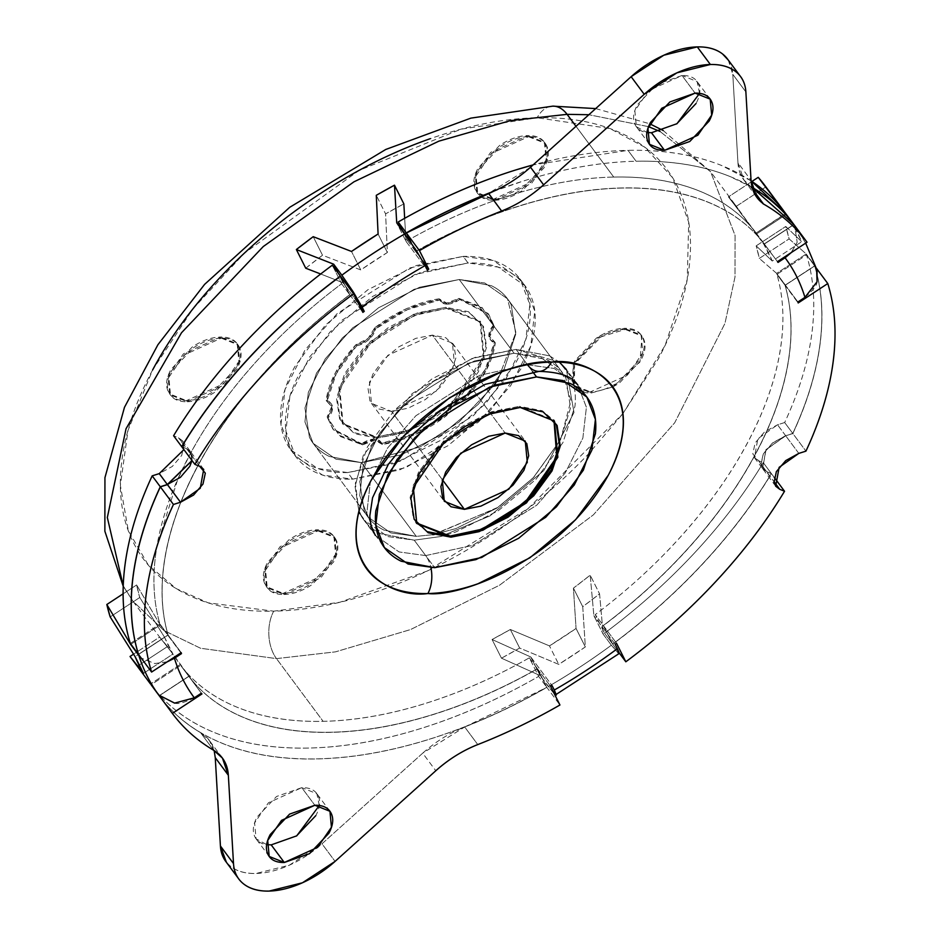 <?xml version="1.0" encoding="UTF-8"?>
<svg xmlns="http://www.w3.org/2000/svg" width="938" height="938" viewBox="0 0 938 938"><rect width="100%" height="100%" fill="white"/><g stroke="black" fill="none" stroke-linecap="round" stroke-linejoin="round"><path stroke-width="0.7" stroke-dasharray="4.69 3.52" d="M527.473 364.741L532.655 371.718L527.473 364.741L554.124 368.458L577.82 384.932L586.402 407.291L582.861 438.081L565.251 472.916L536.724 505.195L472.67 545.388L425.676 555.577A26.909 17.001 88.8 0 1 430.894 567.689A26.909 17.001 -91.2 0 0 425.676 555.577L399.084 551.943L375.388 535.469L366.817 513.227L370.252 482.613L387.64 447.942L415.909 415.722L479.764 375.306L526.886 364.835L479.764 375.306L415.909 415.722L387.64 447.942L370.252 482.613L366.817 513.227L375.388 535.469L363.932 520.062L387.629 536.536L414.221 540.171L440.602 536.536L490.035 515.865L543.876 470.477L574.009 412.45L566.364 369.525L559.4 362.174L516.076 349.417L527.531 364.823A26.909 17.001 -91.2 0 0 539.033 371.378M152.624 369.947C135.154 402.66 124.766 433.989 121.448 463.935C118.141 493.88 122.163 520.168 133.513 542.785C144.874 565.415 162.684 582.639 186.979 594.493C211.261 606.347 240.175 611.904 273.697 611.177L339.919 602.255L427.001 571.113L528.411 508.29L622.926 413.588L658.23 359.008C675.688 326.295 686.077 294.966 689.395 265.008C692.701 235.063 688.68 208.787 677.33 186.158C665.98 163.54 648.158 146.305 623.864 134.451C599.581 122.608 570.679 117.039 537.157 117.766A33.639 21.257 88.8 0 1 552.728 106.146A33.639 21.257 -91.2 0 0 537.157 117.766L461.097 129.163L359.125 170.388L244.349 253.201L192.829 309.048L152.624 369.947L127.978 430.507L120.369 485.392L128.342 530.814L148.356 565.122L176.238 588.63L208.177 602.841L273.697 611.177A33.639 21.257 -91.2 0 0 276.476 658.617L200.591 648.264L163.998 630.559L132.973 601.246L123.23 585.851L132.973 601.246L163.998 630.559L200.591 648.264L276.476 658.617L323.118 721.334A359.911 208.424 -36.6 0 1 180.671 665.37L151.077 684.775A395.226 228.872 143.4 0 0 308.848 748.043A395.226 228.872 143.4 0 0 538.67 676.392L546.772 687.284A395.226 228.872 -36.6 0 1 159.179 695.668L188.773 676.263A359.911 208.424 143.4 0 0 331.208 732.226A359.911 208.424 143.4 0 0 537.451 668.724L546.772 687.284L538.67 676.392L529.349 657.831C494.291 677.693 459.081 693.076 423.706 703.969C388.332 714.862 354.799 720.654 323.118 721.334C291.425 722.025 263.367 717.57 238.932 707.967C214.497 698.364 195.081 684.165 180.671 665.37L151.077 684.775C166.776 705.997 188.163 722.037 215.248 732.895C242.332 743.752 273.533 748.805 308.848 748.043C344.176 747.281 381.555 740.75 421.01 728.451C460.452 716.151 499.673 698.798 538.67 676.392L529.349 657.831A359.911 208.424 -36.6 0 1 323.118 721.334L276.476 658.617L335.499 651.851L410.563 629.562L499.567 585.195L593.344 514.88L674.715 422.768L724.968 323.376L735.005 276.968L735.087 235.508L710.594 171.713L660.071 131.472L710.594 171.713L735.087 235.508L735.005 276.968L724.968 323.376L674.715 422.768L593.344 514.88L499.567 585.195L410.563 629.562L335.499 651.851L276.476 658.617A33.639 21.257 88.8 0 1 273.697 611.177C307.218 610.462 342.804 603.497 380.465 590.307C418.125 577.116 454.977 558.708 491.031 535.059C527.086 511.409 559.599 484.336 588.572 453.84L622.926 413.635M494.514 200.251L493.693 199.161L530.709 182.359L546.092 159.988L544.415 142.271L527.648 135.576L528.469 136.667L545.224 143.373L546.901 161.09L531.529 183.461L494.514 200.251L477.747 193.556L476.07 175.84L491.442 153.469L528.469 136.667L527.648 135.576C536.642 135.377 542.668 138.32 545.705 144.382C548.753 150.455 547.933 157.877 543.243 166.659L521.704 189.347C512.031 195.69 502.686 198.962 493.693 199.161C484.7 199.348 478.673 196.417 475.636 190.344C472.588 184.27 473.409 176.848 478.087 168.066L499.637 145.378C509.311 139.035 518.644 135.764 527.648 135.576L490.633 152.366L475.249 174.738L476.926 192.454L493.693 199.161L494.514 200.251C503.507 200.064 512.84 196.792 522.525 190.449L544.063 167.761C548.753 158.979 549.574 151.557 546.526 145.484C543.477 139.41 537.462 136.479 528.469 136.667C519.464 136.866 510.131 140.137 500.458 146.48L478.908 169.168C474.218 177.95 473.397 185.372 476.445 191.446C479.494 197.508 485.521 200.451 494.514 200.251M284.015 594.481L283.194 593.379L320.221 576.589L335.593 554.217L333.916 536.501L317.15 529.794L317.97 530.896L334.737 537.591L336.414 555.319L321.031 577.691L284.015 594.481L267.248 587.774L265.571 570.058L280.954 547.686L317.97 530.896L317.15 529.794C326.143 529.595 332.169 532.538 335.218 538.611C338.266 544.673 337.446 552.107 332.756 560.877L311.205 583.565C301.532 589.908 292.199 593.179 283.194 593.379C274.201 593.578 268.186 590.635 265.137 584.562C262.089 578.5 262.91 571.066 267.6 562.296L289.139 539.608C298.823 533.253 308.156 529.993 317.15 529.794L280.134 546.584L264.762 568.956L266.439 586.672L283.194 593.379L284.015 594.481C293.008 594.282 302.353 591.01 312.026 584.667L333.576 561.979C338.255 553.197 339.075 545.775 336.027 539.702C332.99 533.64 326.963 530.697 317.97 530.896C308.977 531.084 299.632 534.355 289.959 540.698L268.42 563.386C263.73 572.168 262.91 579.59 265.958 585.664C268.995 591.737 275.022 594.669 284.015 594.481M187.283 401.734L186.463 400.632L223.479 383.841L238.862 361.47L237.185 343.754L220.418 337.047L221.239 338.149L237.994 344.856L239.682 362.572L224.299 384.943L187.283 401.734L170.517 395.027L168.84 377.311L184.223 354.939L221.239 338.149L220.418 337.047C229.411 336.859 235.438 339.791 238.475 345.864C241.523 351.938 240.703 359.36 236.024 368.142L214.474 390.829C204.801 397.173 195.467 400.444 186.463 400.632C177.47 400.831 171.443 397.888 168.406 391.826C165.358 385.753 166.178 378.331 170.868 369.549L192.407 346.861C202.08 340.517 211.425 337.246 220.418 337.047L183.402 353.837L168.019 376.22L169.696 393.937L186.463 400.632L187.283 401.734C196.277 401.546 205.621 398.275 215.294 391.92L236.833 369.244C241.523 360.462 242.344 353.04 239.296 346.966C236.247 340.893 230.232 337.961 221.239 338.149C212.234 338.348 202.901 341.62 193.228 347.963L171.677 370.651C166.999 379.421 166.178 386.855 169.215 392.916C172.264 398.99 178.29 401.933 187.283 401.734M573.376 363.792L573.669 385.201L590.424 391.896L591.245 392.999L590.424 391.896L627.44 375.106L642.823 352.735L641.146 335.018L624.38 328.312L625.2 329.414L641.967 336.121L639.951 362.033L612.854 386.925L591.245 392.999L574.478 386.292L574.584 364.026L601.293 336.73L625.2 329.414L624.38 328.312C633.373 328.124 639.399 331.055 642.448 337.129C645.485 343.202 644.664 350.624 639.986 359.406L618.435 382.094C608.762 388.438 599.429 391.709 590.424 391.896C581.431 392.096 575.416 389.153 572.368 383.091L573.364 363.792L574.83 360.813L596.369 338.126C606.042 331.782 615.387 328.511 624.38 328.312L600.074 335.851L573.388 363.768M432.864 534.683L416.261 536.36L361.447 462.633L329.261 456.443C320.245 452.046 313.632 445.656 309.423 437.249L304.944 407.995L316.505 373.101L342.358 337.915L378.553 307.77L419.591 287.263L459.221 279.512L414.104 289.291L352.618 327.878L325.24 358.867L308.332 392.307L304.92 421.866L313.163 443.334L335.91 459.151L361.447 462.633L401.065 454.895L442.103 434.388L478.31 404.243L504.152 369.044L515.724 334.163L511.245 304.897C507.036 296.502 500.423 290.112 491.406 285.703L459.221 279.512L514.036 353.227L459.221 279.512L419.591 287.263L378.553 307.77L342.358 337.915L316.505 373.101L304.944 407.995L309.423 437.249C313.632 445.656 320.245 452.046 329.261 456.443L361.447 462.633L401.065 454.895L442.103 434.388L478.31 404.243L504.152 369.044L515.724 334.163L511.245 304.897C507.036 296.502 500.423 290.112 491.406 285.703L459.221 279.512L414.104 289.291L352.618 327.878L325.24 358.867L308.332 392.307L304.92 421.866L313.163 443.334L335.91 459.151L361.447 462.633L416.261 536.36L390.724 532.866L367.977 517.049L359.735 495.592L363.147 466.022L380.054 432.582L407.432 401.593L468.93 363.006L514.036 353.227L459.221 279.512L484.758 283.006L507.505 298.823L562.319 372.538L570.949 400.549L560.537 439.746L570.539 407.878L566.06 378.612C561.85 370.217 555.237 363.827 546.221 359.43L514.036 353.227L539.573 356.721L562.319 372.538L507.505 298.823L515.888 332.498L498.055 379.362L515.888 332.498L507.505 298.823L484.758 283.006L459.221 279.512L514.036 353.227L474.417 360.978L433.379 381.485L397.173 411.63L371.331 446.828L359.758 481.71L364.237 510.976C368.446 519.371 375.059 525.761 384.076 530.158L416.261 536.36L432.899 534.695L455.891 528.61L496.917 508.103L533.124 477.958L560.525 439.77L533.206 477.864L497.117 507.974L432.887 534.683L416.261 536.36L361.447 462.633L420.072 446.934L458.729 422.264L493.88 385.483L458.729 422.264L420.072 446.934L361.447 462.633L416.261 536.36L390.724 532.866L367.977 517.049L359.735 495.592L363.147 466.022L380.054 432.582L407.432 401.593L468.93 363.006L514.036 353.227L539.573 356.721L562.319 372.538L570.949 400.549L560.537 439.746L533.781 477.266L498.383 507.141L434.634 534.367M352.618 479.166L347.705 472.564L400.96 461.027L473.561 415.475L505.887 378.893L525.843 339.415L529.864 304.51L520.133 279.172L493.282 260.494L463.138 256.379L468.05 262.98L498.195 267.096L525.046 285.773L534.777 311.111L530.756 346.016L510.788 385.495L478.474 422.077L405.873 467.628L352.618 479.166L322.473 475.05L295.611 456.384L285.891 431.046L289.912 396.141L309.868 356.663L342.194 320.081L414.795 274.529L468.05 262.98L463.138 256.379C477.829 256.062 490.492 258.501 501.138 263.695C511.773 268.889 519.582 276.44 524.553 286.348C529.524 296.256 531.295 307.77 529.841 320.902C528.387 334.022 523.838 347.74 516.181 362.08L485.673 403.621L442.935 439.219L394.488 463.419L347.705 472.564C333.013 472.881 320.35 470.454 309.716 465.26C299.07 460.066 291.261 452.515 286.289 442.607C281.318 432.688 279.547 421.174 281.001 408.053C282.455 394.933 287.005 381.203 294.661 366.875L325.181 325.322L367.907 289.736L416.355 265.524L463.138 256.379L409.883 267.928L337.281 313.48L304.956 350.062L285 389.54L280.978 424.445L290.71 449.783L317.56 468.449L347.705 472.564L352.618 479.166C337.926 479.482 325.263 477.055 314.617 471.861C303.982 466.667 296.173 459.116 291.202 449.208C286.219 439.289 284.46 427.775 285.914 414.655C287.356 401.534 291.917 387.804 299.562 373.476L330.082 331.923L372.82 296.338L421.268 272.126L468.05 262.98C482.742 262.663 495.405 265.102 506.039 270.296C516.686 275.491 524.494 283.042 529.466 292.949C534.437 302.857 536.196 314.371 534.754 327.503C533.3 340.623 528.751 354.341 521.094 368.681L490.574 410.234L447.836 445.82L399.4 470.02L352.618 479.166M559.4 362.162L516.076 349.417L549.598 355.865L516.076 349.417L527.461 364.73L516.076 349.417L472.295 358.386L412.228 393.526L363.276 455.387L355.08 486.529L358.879 511.245L355.373 483.246L367.415 446.91L394.347 410.246L432.055 378.846L474.804 357.484L516.076 349.417L527.531 364.823L554.124 368.458L577.82 384.932L586.402 407.291L582.861 438.081L565.251 472.916L536.724 505.195L472.67 545.388L425.676 555.577L414.221 540.171L425.676 555.577L399.084 551.943L375.388 535.469M699.56 93.378L697.098 81.547L682.008 75.509L695.093 93.12L682.008 75.509C690.098 75.333 695.527 77.983 698.259 83.447C701.003 88.911 700.264 95.594 696.043 103.497M319.307 805.519L316.845 793.689L301.755 787.662L314.851 805.261L301.755 787.662L268.444 802.776L254.608 822.907L256.109 838.853L266.732 844.622M728.298 60.091L732.789 74.337L737.948 162.743L751.045 180.342L737.948 162.743L743.869 179.908L750.201 186.123L763.157 203.827L750.06 186.228L752.159 187.424A395.226 228.872 143.4 0 0 750.06 186.228L750.201 186.123C742.626 180.647 738.546 172.85 737.948 162.743L732.789 74.337L745.874 91.936L732.789 74.337A75.685 43.828 143.4 0 0 727.372 58.848M406.048 241.394L427.318 269.992L406.048 241.394L396.727 222.834L406.048 241.394L404.665 218.32L406.048 241.394M422.569 260.834L415.675 251.572L411.336 242.919L415.675 251.572A359.911 208.424 -36.6 0 1 621.917 188.057C653.61 187.377 681.668 191.833 706.091 201.424C730.526 211.027 749.943 225.226 764.353 244.032L793.947 224.616L807.043 242.227L793.783 224.381M621.835 187.952A359.911 208.424 143.4 0 0 415.593 251.454L411.231 242.766L415.593 251.454C450.65 231.592 485.861 216.209 521.235 205.316C556.609 194.424 590.143 188.632 621.835 187.952C653.528 187.26 681.586 191.715 706.009 201.318C730.444 210.921 749.861 225.12 764.271 243.915A359.911 208.424 143.4 0 0 621.835 187.952M764.271 243.915L793.865 224.51L785.774 213.618L793.865 224.51L764.271 243.915L756.169 233.023A359.911 208.424 -36.6 0 0 613.733 177.059C582.041 177.739 548.507 183.531 513.133 194.424C477.77 205.316 442.548 220.7 407.491 240.562L402.461 230.537L407.491 240.562A359.911 208.424 -36.6 0 1 613.733 177.059L575.991 126.302L613.733 177.059C645.426 176.367 673.484 180.823 697.919 190.426C722.342 200.029 741.759 214.227 756.169 233.023L785.598 213.395M226.797 862.749A75.685 43.828 143.4 0 0 321.98 843.79L422.698 753.167L464.685 726.973L477.77 744.584L464.685 726.973A395.226 228.872 143.4 0 0 546.854 687.39L537.533 668.829A359.911 208.424 -36.6 0 1 331.29 732.344A359.911 208.424 -36.6 0 1 188.855 676.368L201.94 693.968L188.855 676.368L159.284 695.762C170.177 710.535 183.942 722.835 200.58 732.684L213.676 750.294L200.58 732.684C209.713 738.089 214.603 746.414 215.259 757.658M181.491 653.622L160.222 625.013L130.64 644.418L160.222 625.013L136.62 584.96L123.089 593.836L136.62 584.96L139.762 597.506L110.18 616.911L139.762 597.506L164.596 637.359L135.131 656.682L164.596 637.359L172.967 654.044L143.502 673.355L172.967 654.044L159.624 637.078L133.536 654.185L159.624 637.078L167.515 646.517L137.722 666.05L167.515 646.517L180.073 664.585L150.49 683.99L180.073 664.585L201.353 693.194L167.515 646.517A359.911 208.424 -36.6 0 1 159.624 637.078L172.967 654.044A359.911 208.424 -36.6 0 1 164.596 637.359L139.762 597.506A359.911 208.424 -36.6 0 1 136.62 584.96L160.222 625.013L180.905 652.836M181.198 652.649L168.113 635.038A359.911 208.424 -36.6 0 1 349.804 294.767L362.889 312.377L349.804 294.767L340.482 276.206L349.804 294.767C317.103 319.33 287.708 346.321 261.632 375.728C235.555 405.134 214.251 435.302 197.742 466.233C181.222 497.152 170.435 527.097 165.346 556.046C160.269 584.995 161.184 611.33 168.113 635.038L181.198 652.649M358.515 303.654L342.968 282.748L320.702 274.002L342.968 282.748L338.032 272.899L342.968 282.748L358.515 303.654M305.741 268.221A359.911 208.424 -36.6 0 1 322.52 255.242L360.778 269.933A359.911 208.424 -36.6 0 1 387.371 252.498L385.588 213.887A359.911 208.424 -36.6 0 1 403.856 203.886L385.588 213.887L376.279 195.327L385.588 213.887L387.371 252.498L378.096 234.008L387.371 252.498L360.778 269.933L351.504 251.454L360.778 269.933L322.52 255.242L313.21 236.681L322.52 255.242L305.741 268.221M341.62 283.768L349.722 294.661A359.911 208.424 143.4 0 0 168.031 634.932L159.929 624.04A359.911 208.424 -36.6 0 1 341.62 283.768L332.298 265.196L341.62 283.768C308.919 308.332 279.524 335.323 253.448 364.73C227.371 394.136 206.067 424.304 189.558 455.223L177.751 479.33L157.162 545.048C152.085 573.997 153 600.332 159.929 624.04L168.031 634.932L138.472 654.314L168.031 634.932C161.102 611.224 160.187 584.89 165.264 555.941C170.353 526.98 181.14 497.046 197.66 466.116C214.169 435.197 235.473 405.028 261.55 375.622C287.626 346.216 317.021 319.225 349.722 294.661L341.62 283.768M751.08 180.87A395.226 228.872 143.4 0 0 627.991 150.35L636.093 161.242A395.226 228.872 -36.6 0 1 752.135 187.354M138.519 654.454L168.113 635.038L138.519 654.454M192.091 460.628L190.613 451.764L186.627 448.751L181.773 446.746L186.627 448.751L199.724 466.35L186.627 448.751L192.231 455.551L189.898 466.432L180.495 477.454L167.41 484.629M159.261 695.773L188.855 676.368C203.265 695.164 222.681 709.363 247.116 718.965C271.539 728.568 299.609 733.024 331.29 732.344C362.983 731.652 396.516 725.86 431.89 714.967C467.265 704.075 502.475 688.703 537.533 668.829L550.629 686.428L537.533 668.829L546.854 687.39L559.939 705.001L546.854 687.39L464.685 726.973C449.536 732.977 435.537 741.712 422.698 753.167L435.783 770.766L422.698 753.167L321.98 843.79L335.077 861.389L321.98 843.79L289.338 865.199L255.922 873.501C245.451 873.724 237.044 871.379 230.701 866.466L226.433 862.35M159.648 696.301A395.226 228.872 143.4 0 0 200.58 732.684L209.338 740.481L214.145 750.576M792.856 433.532A395.226 228.872 143.4 0 0 814.688 265.946L816.459 268.315L814.688 265.946L785.094 285.351L798.191 302.962L785.094 285.351A359.911 208.424 -36.6 0 1 603.404 625.623L612.725 644.195A395.226 228.872 143.4 0 0 771.435 473.643L774.213 477.372L771.435 473.643L766.627 471.662L773.932 481.487L760.988 464.908L763.274 454.027L772.642 442.994L785.716 435.795L792.856 433.532L805.941 451.143L792.856 433.532C807.255 402.625 816.318 372.855 820.047 344.246C823.775 315.637 821.993 289.537 814.688 265.946L785.094 285.351C792.024 309.059 792.938 335.394 787.861 364.343C782.784 393.303 771.986 423.237 755.465 454.168C738.956 485.098 717.664 515.267 691.576 544.673C665.499 574.079 636.105 601.059 603.404 625.623L616.5 643.234L603.404 625.623L612.725 644.195L619.127 652.801L612.725 644.195C645.684 619.737 675.7 592.945 702.797 563.832C729.893 534.719 752.768 504.656 771.435 473.643L766.627 471.662L762.594 468.625L766.053 449.736L785.716 435.795L792.856 433.532M798.813 453.394L785.716 435.795L798.813 453.394M415.675 251.572C450.732 231.698 485.943 216.315 521.317 205.422C556.691 194.529 590.225 188.737 621.917 188.057A359.911 208.424 -36.6 0 1 764.353 244.032L777.45 261.632L764.353 244.032L793.947 224.616M183.907 449.619L182.441 440.766L178.454 437.753L173.589 435.748L178.454 437.753L184.047 444.542L181.726 455.422L172.311 466.456L159.237 473.62M130.335 643.445L159.929 624.04L130.335 643.445M806.516 254.937L814.606 265.841A395.226 228.872 -36.6 0 1 792.774 433.426L784.672 422.534A395.226 228.872 143.4 0 0 806.516 254.937L776.91 274.353C783.84 298.061 784.766 324.396 779.677 353.345C774.6 382.294 763.802 412.239 747.281 443.17C730.772 474.089 709.48 504.257 683.392 533.663C657.315 563.07 627.921 590.061 595.231 614.625L604.541 633.197A395.226 228.872 143.4 0 0 763.251 462.645L771.353 473.538A395.226 228.872 -36.6 0 1 612.643 644.089L604.541 633.197C637.5 608.727 667.516 581.947 694.612 552.822C721.709 523.709 744.584 493.646 763.251 462.645L758.443 460.664L752.804 453.898L755.09 443.029L764.47 431.996L777.532 424.797L784.672 422.534C799.07 391.615 808.134 361.857 811.862 333.248C815.591 304.639 813.809 278.539 806.516 254.937L776.91 274.353A359.911 208.424 -36.6 0 1 595.231 614.625L603.322 625.517A359.911 208.424 143.4 0 0 785.012 285.246L776.91 274.353L785.012 285.246L814.606 265.841L806.516 254.937M530.439 167.304L488.616 193.38M651.453 132.739C643.351 132.915 637.934 130.265 635.19 124.801C632.447 119.349 633.185 112.666 637.406 104.763L656.799 84.338L682.008 75.509L648.686 90.623L634.85 110.766L636.363 126.712L646.986 132.481M676.661 123.91L651.488 132.739M750.201 186.123L752.839 189.675L750.201 186.123M493.271 191.446A395.226 228.872 -36.6 0 1 636.093 161.242L627.991 150.35A395.226 228.872 143.4 0 0 533.101 164.9M751.068 180.823L721.592 165.498C694.507 154.629 663.307 149.588 627.991 150.35L533.112 164.889M777.461 261.632L728.416 196.863A359.911 208.424 -36.6 0 1 736.318 206.301L763.872 244.349L772.255 261.034L801.709 241.711L793.337 225.026L763.872 244.349A359.911 208.424 -36.6 0 1 772.255 261.034L756.169 245.862A359.911 208.424 -36.6 0 1 759.311 258.419L776.629 273.368L797.898 301.977L776.629 273.368L806.211 253.975L789.104 238.873L759.311 258.419L776.629 273.368L806.211 253.975L789.104 238.873L785.751 226.468L801.709 241.711L772.255 261.034L756.169 245.862L785.751 226.468L756.169 245.862L759.311 258.419L789.104 238.873A395.226 228.872 143.4 0 0 785.751 226.468L801.709 241.711A395.226 228.872 143.4 0 0 793.337 225.026L765.138 185.876M530.802 656.999L552.072 685.608L530.802 656.999L540.112 675.559L501.467 658.183L492.075 639.493L530.802 656.999L492.075 639.493L501.467 658.183L519.664 648.052L558.743 664.374L585.335 646.939L576.061 628.46A359.911 208.424 -36.6 0 1 549.469 645.895L510.342 629.492A359.911 208.424 -36.6 0 1 492.075 639.493L510.342 629.492L519.664 648.052L510.342 629.492L549.469 645.895L558.743 664.374L549.469 645.895L576.061 628.46L585.335 646.939L582.733 606.687L599.57 593.848L603.181 634.194L593.871 615.645L590.19 575.158A359.911 208.424 -36.6 0 1 573.423 588.138L576.061 628.46L573.423 588.138L582.733 606.687L573.423 588.138L590.19 575.158L599.57 593.848L590.19 575.158L593.871 615.645L603.181 634.194L611.365 645.203L603.181 634.194L599.57 593.848A395.226 228.872 143.4 0 1 582.733 606.687L585.335 646.939A395.226 228.872 143.4 0 1 558.743 664.374L519.664 648.052A395.226 228.872 143.4 0 1 501.467 658.183L540.112 675.559L530.802 656.999M648.533 126.665L588.865 114.729L648.533 126.665M615.14 644.242L593.871 615.645L615.14 644.242M358.879 511.257L355.373 483.246L367.415 446.91L394.347 410.246L432.055 378.846L474.804 357.484L516.076 349.417L472.295 358.386L412.228 393.526L363.276 455.387L355.08 486.529L358.879 511.245L363.932 520.062L387.629 536.536L414.221 540.171L380.699 533.722C371.307 529.138 364.425 522.478 360.028 513.731L384.381 547.569M271.199 844.88C263.109 845.056 257.68 842.418 254.948 836.954C252.205 831.49 252.943 824.807 257.164 816.904L276.546 796.491L301.755 787.662C309.857 787.486 315.274 790.124 318.017 795.588C320.761 801.052 320.022 807.735 315.801 815.638M296.408 836.051L271.234 844.88M622.949 413.552L665.03 345.559L687.249 279.477L688.703 222.177L672.652 177.763L644.57 147.067L609.993 128.576L537.157 117.766C503.624 118.493 468.039 125.446 430.378 138.636M549.598 355.865L559.435 362.162L570.269 375.857C574.654 384.603 576.213 394.769 574.935 406.342L562.882 442.677L535.95 479.341L498.242 510.741L455.505 532.104L440.661 536.536L455.505 532.104L498.242 510.741L535.95 479.341L562.882 442.677L574.935 406.342C576.213 394.769 574.654 384.603 570.269 375.857L559.435 362.174L549.598 355.865M360.028 513.731C364.425 522.478 371.307 529.138 380.699 533.722L414.221 540.171L440.602 536.536L414.221 540.171L434.681 567.678L414.221 540.171L440.626 536.536L490.035 515.865L543.876 470.477L574.009 412.45L566.364 369.525L577.82 384.932M612.877 386.948L619.256 383.185L640.795 360.497C645.485 351.727 646.305 344.293 643.257 338.231C640.22 332.158 634.194 329.215 625.2 329.414C616.196 329.613 606.863 332.884 597.189 339.228L575.639 361.916L574.584 364.003L573.177 384.181C576.225 390.255 582.252 393.198 591.245 392.999L612.866 386.96M340.459 276.218L349.722 294.661L340.459 276.218M407.491 240.562L415.593 251.454M166.987 661.97L154.7 663.541L141.275 658.159M130.816 657.526A395.226 228.872 143.4 0 0 137.722 666.05L150.49 683.99M130.042 656.483L133.911 661.536M554.44 694.038L540.112 675.559L548.296 686.557A395.226 228.872 143.4 0 0 611.365 645.203L618.974 653.657M778.036 262.417L756.767 233.808L786.349 214.403L794.533 225.413L785.118 212.738L786.349 214.403L756.767 233.808L728.416 196.863L751.971 181.421L728.416 196.863L736.318 206.301L765.9 186.897L736.318 206.301L763.872 244.349L793.337 225.026L765.9 186.897A395.226 228.872 143.4 0 0 765.127 185.853M816.635 268.866L806.211 253.975L814.395 264.973A395.226 228.872 143.4 0 0 794.533 225.413L797.183 242.227L791.367 252.498M529.349 657.831L537.451 668.724C502.393 688.586 467.183 703.969 431.808 714.862C396.434 725.754 362.9 731.546 331.208 732.226C299.527 732.918 271.457 728.463 247.034 718.86C222.599 709.257 203.183 695.058 188.773 676.263L180.671 665.37M612.643 644.089L603.322 625.517L595.231 614.625L604.541 633.197L612.643 644.089C645.602 619.619 675.618 592.839 702.714 563.715C729.811 534.601 752.686 504.538 771.353 473.538L763.251 462.645L758.443 460.664L766.545 471.556L771.353 473.538L766.545 471.556L762.512 468.519L765.971 449.63L785.634 435.689L777.532 424.797L784.672 422.534L792.774 433.426L785.634 435.689L777.532 424.797L757.869 438.738L754.41 457.627L758.443 460.664L766.545 471.556L760.906 464.791L763.192 453.922L772.56 442.888L785.634 435.689L792.774 433.426C807.172 402.508 816.236 372.749 819.964 344.14C823.693 315.531 821.911 289.432 814.606 265.841L785.012 285.246C791.942 308.954 792.856 335.288 787.779 364.237C782.702 393.186 771.904 423.132 755.383 454.062C738.874 484.981 717.582 515.15 691.494 544.556C665.417 573.962 636.023 600.953 603.322 625.517L612.643 644.089M756.169 233.023L785.774 213.618M791.121 252.662L797.183 242.227L794.533 225.413A395.226 228.872 -36.6 0 1 814.395 264.973L817.068 270.203M619.033 652.461L618.552 653.516L611.365 645.203A395.226 228.872 -36.6 0 1 548.296 686.557L554.44 694.026M137.722 666.05L149.083 682.102M192.032 460.546L192.149 455.434L178.454 437.753L186.545 448.645L181.808 446.687L186.545 448.645L190.531 451.659L192.009 460.511M174.574 703.113C177.903 704.379 184.481 702.609 194.307 697.813M167.245 661.794L154.7 663.541L141.157 658.007M414.971 248.418L405.04 234.008M804.945 297.358C813.117 290.346 817.15 285.152 817.045 281.775M752.124 187.319L729.694 176.391C702.609 165.522 671.409 160.48 636.093 161.242C600.777 162.004 563.386 168.535 523.943 180.835L493.54 191.329M188.773 676.263L159.19 695.656C174.878 716.89 196.265 732.93 223.35 743.787C250.434 754.644 281.635 759.698 316.95 758.936C352.278 758.174 389.657 751.643 429.112 739.343C468.554 727.044 507.775 709.691 546.772 687.284L537.451 668.724M377.334 438.128L376.525 437.038L408.476 430.108L452.034 402.777L483.398 357.144L479.975 320.995L445.785 307.324L446.594 308.426L480.795 322.097L484.219 358.234L452.855 403.879L409.296 431.21L377.334 438.128L405.404 432.641L434.47 418.125L460.112 396.774L478.427 371.835L486.623 347.13L483.445 326.401L469.399 312.811L446.594 308.426L418.524 313.913L389.458 328.429L363.815 349.78L345.512 374.719L337.317 399.424L340.482 420.154L354.541 433.743L377.334 438.128L343.144 424.457L339.72 388.32L371.085 342.675L414.643 315.344L446.594 308.426L445.785 307.324L468.578 311.709L482.624 325.298L485.802 346.028L477.606 370.745L459.292 395.672L433.661 417.023L404.583 431.55L376.525 437.038L353.72 432.641L339.673 419.052L336.496 398.322L344.692 373.617L363.006 348.69L388.649 327.327L417.715 312.811L445.785 307.324L413.822 314.242L370.264 341.573L338.899 387.218L342.323 423.355L376.525 437.038L377.334 438.128M459.749 299.48A16.814 9.743 -36.6 0 1 447.473 304.147L446.664 303.044A16.814 9.743 143.4 0 0 458.928 298.378L459.749 299.48L447.473 304.147L439.957 299.914L407.502 309.657L375.599 328.851L368.939 339.462L356.768 345.794L336.226 373.793L326.999 401.546L332.615 407.502L327.96 418.067L339.873 436.311L362.549 444.87L374.825 440.215L382.352 444.448L414.807 434.693L446.699 415.499L453.359 404.888L465.541 398.556L486.083 370.557L495.299 342.804L489.695 336.848L494.338 326.283L482.425 308.039L459.749 299.48L488.757 314.476L494.338 326.283L493.517 325.181L488.874 335.757L494.49 341.702L485.263 369.455L464.72 397.454L452.538 403.786L445.89 414.397L413.986 433.591L381.531 443.346L374.004 439.113L361.728 443.768L339.052 435.209L327.139 416.964L331.794 406.4L326.178 400.444L335.405 372.691L355.948 344.703L368.118 338.36L374.778 327.749L406.682 308.555L439.136 298.812L446.664 303.044L458.928 298.378L481.604 306.937L493.517 325.181L487.936 313.374L458.928 298.378L459.749 299.48M556.269 424.328L553.619 420.013L519.418 406.342L520.238 407.444L519.418 406.342L542.211 410.727L553.983 420.505M442.384 479.728L391.592 411.43L436.018 391.275L454.473 364.425L452.456 343.167L432.336 335.124L505.16 433.051L432.336 335.124L387.922 355.279L369.466 382.118L371.483 403.387L391.592 411.43L442.384 479.728M427.365 531.67L416.437 523.029M416.402 522.994L413.306 518.081L410.129 497.351L418.325 472.635L436.639 447.707L462.282 426.356L491.348 411.829L519.418 406.342L487.467 413.271L443.897 440.602L412.532 486.236L416.378 522.923M493.517 325.181A16.814 9.743 143.4 0 0 489.953 339.04A16.814 9.743 143.4 0 0 494.49 341.702L495.299 342.804A16.814 9.743 -36.6 0 1 490.762 340.131A16.814 9.743 -36.6 0 1 494.338 326.283L493.517 325.181M494.49 341.702L495.299 342.804C492.884 361.224 482.964 379.808 465.541 398.556L464.72 397.454C482.144 378.706 492.063 360.122 494.49 341.702M464.72 397.454A16.814 9.743 143.4 0 0 445.89 414.397L446.699 415.499A16.814 9.743 -36.6 0 1 465.541 398.556L464.72 397.454M445.89 414.397L446.699 415.499C425.618 431.41 404.161 441.059 382.352 444.448L381.531 443.346C403.352 439.957 424.797 430.308 445.89 414.397M381.531 443.346A16.814 9.743 143.4 0 0 380.605 441.657A16.814 9.743 143.4 0 0 374.004 439.113A16.814 9.743 143.4 0 0 361.728 443.768L362.549 444.87A16.814 9.743 -36.6 0 1 374.825 440.215A16.814 9.743 -36.6 0 1 381.426 442.759A16.814 9.743 -36.6 0 1 382.352 444.448L381.531 443.346M361.728 443.768L362.549 444.87L333.553 429.885L327.139 416.964L332.732 428.783L361.728 443.768M327.139 416.964A16.814 9.743 143.4 0 0 330.715 403.117A16.814 9.743 143.4 0 0 326.178 400.444L326.999 401.546A16.814 9.743 -36.6 0 1 331.536 404.219A16.814 9.743 -36.6 0 1 327.96 418.067L327.139 416.964M326.178 400.444L326.999 401.546C329.414 383.126 339.333 364.542 356.768 345.794L355.948 344.703C338.524 363.44 328.593 382.024 326.178 400.444M355.948 344.703A16.814 9.743 143.4 0 0 374.778 327.749L375.599 328.851A16.814 9.743 -36.6 0 1 356.768 345.794L355.948 344.703M439.136 298.812C417.304 302.2 395.848 311.85 374.778 327.749L375.599 328.851C396.668 312.952 418.125 303.302 439.957 299.914L439.136 298.812A16.814 9.743 143.4 0 0 439.969 300.383A16.814 9.743 143.4 0 0 446.664 303.044L447.473 304.147A16.814 9.743 -36.6 0 1 440.79 301.485A16.814 9.743 -36.6 0 1 439.957 299.914L439.136 298.812M391.592 411.43L378.19 408.851L369.924 400.854L368.059 388.66L372.878 374.121L383.642 359.453L398.732 346.896L415.827 338.348L432.336 335.124L445.749 337.703L454.015 345.7L455.88 357.894L451.061 372.433L440.285 387.101L425.207 399.658L408.112 408.194L391.592 411.43M514.036 353.227L546.221 359.43C555.237 363.827 561.85 370.217 566.06 378.612L570.539 407.878L560.537 439.758L533.124 477.958L496.917 508.103L455.891 528.61L432.91 534.695L416.261 536.36L384.076 530.158C375.059 525.761 368.446 519.371 364.237 510.976L359.758 481.71L371.331 446.828L397.173 411.63L433.379 381.485L474.417 360.978L514.036 353.227M160.421 638.168L132.973 601.246L123.218 586.25M544.415 142.271L545.224 143.373M333.916 536.501L334.737 537.591M237.185 343.754L237.994 344.856M641.146 335.018L641.967 336.121M520.133 279.172L525.046 285.773M710.183 99.147L697.098 81.547M329.942 811.288L316.845 793.689M739.859 75.65L740.551 76.564M203.71 469.375L190.613 451.764M775.679 486.236L762.594 468.625M743.869 179.908L756.966 197.519M663.213 130.534L710.594 171.713L738.054 208.635M238.838 879.035L237.994 877.898M269.206 856.453L256.109 838.853M222.423 758.092L209.338 740.481M649.459 144.311L636.363 126.712M290.71 449.783L295.611 456.384M313.163 443.334L367.977 517.049L313.163 443.334M573.669 385.201L574.478 386.292M169.696 393.937L170.517 395.027M266.439 586.672L267.248 587.774M476.926 192.454L477.747 193.556M595.689 108.585L649.776 123.793M754.41 457.627L762.512 468.519M182.441 440.766L190.531 451.659M794.638 225.554L805.672 243.118M479.975 320.995L480.795 322.097M553.619 420.013L554.428 421.115M452.456 343.167L525.268 441.095M371.483 403.387L444.295 501.302M415.956 522.384L416.777 523.486M488.757 314.476L487.936 313.374M490.058 339.181L490.879 340.283M380.711 441.798L381.531 442.888M333.553 429.885L332.732 428.783M330.61 402.965L331.431 404.067M439.957 300.359L440.766 301.461M342.323 423.355L343.144 424.457M586.825 397.032L566.364 369.525"/><path stroke-width="1.41" d="M551.485 362.08C519.277 358.175 418.465 394.675 371.108 480.362C326.999 565.989 390.736 598.925 427.904 593.531A26.909 17.001 -91.2 0 0 430.894 567.689A26.909 17.001 88.8 0 1 427.904 593.531C412.181 593.871 398.627 591.257 387.23 585.699C375.833 580.141 367.473 572.051 362.15 561.44C356.827 550.829 354.939 538.506 356.499 524.459C358.046 510.413 362.924 495.71 371.108 480.362L403.786 435.889L449.536 397.782L501.408 371.87C519.066 365.679 535.762 362.42 551.485 362.08C567.209 361.74 580.774 364.343 592.159 369.912C603.556 375.47 611.916 383.548 617.239 394.159C622.562 404.77 624.45 417.105 622.902 431.152C621.343 445.198 616.477 459.89 608.281 475.238L575.604 519.722L529.853 557.817L477.993 583.741C460.324 589.92 443.627 593.191 427.904 593.531C460.112 597.424 560.924 560.924 608.281 475.238C652.391 389.622 588.654 356.675 551.485 362.08A26.909 17.001 88.8 0 1 539.033 371.378A26.909 17.001 -91.2 0 0 551.485 362.08M123.23 585.851L107.331 517.53L126.032 428.736L181.515 332.756L263.273 246.542L353.954 181.82L438.867 141.157L510.436 120.639L567.091 114.342A33.639 21.257 -91.2 0 0 552.728 106.146A33.639 21.257 88.8 0 1 567.091 114.342L510.436 120.639L438.867 141.157L353.954 181.82L263.273 246.542L181.515 332.756L126.032 428.736L107.331 517.53L123.23 585.851M493.88 385.483L498.055 379.362L493.88 385.483M434.634 534.367L432.864 534.683M539.033 371.378A26.909 17.001 88.8 0 1 527.531 364.823L527.473 364.741M566.364 369.525L559.4 362.162M651.488 132.739L664.538 150.338L649.459 144.311L647.947 128.365L661.782 108.233L695.093 93.12C703.195 92.944 708.612 95.582 711.356 101.046C714.099 106.51 713.361 113.193 709.14 121.096L689.747 141.509L664.538 150.338C656.448 150.514 651.031 147.876 648.287 142.412C645.543 136.948 646.282 130.265 650.503 122.362L669.896 101.949L695.093 93.12L710.183 99.147L711.696 115.093L697.86 135.224L664.538 150.338L651.453 132.739L676.978 123.699L699.56 93.378M266.732 844.622L271.199 844.88L284.296 862.491L269.206 856.453L267.693 840.507L281.529 820.375L314.851 805.261C322.942 805.085 328.359 807.735 331.102 813.199C333.846 818.651 333.107 825.334 328.886 833.237L309.505 853.662L284.296 862.491C276.194 862.667 270.777 860.017 268.034 854.553C265.29 849.089 266.029 842.406 270.25 834.503L289.643 814.09L314.851 805.261L329.942 811.288L331.442 827.234L317.607 847.377L284.296 862.491L271.199 844.88L296.725 835.84L319.307 805.519M727.372 58.848A75.685 43.828 143.4 0 0 697.286 46.9L710.371 64.499A75.685 43.828 -36.6 0 1 740.469 76.447A75.685 43.828 -36.6 0 1 745.874 91.936C745.347 83.224 741.911 76.412 735.568 71.511C729.236 66.61 720.83 64.276 710.371 64.499L676.908 72.836L644.218 94.304L543.606 184.833A84.092 48.694 -36.6 0 1 501.619 211.027L488.534 193.416A395.226 228.872 143.4 0 0 406.353 232.999L419.45 250.61A395.226 228.872 -36.6 0 1 501.619 211.027A395.226 228.872 143.4 0 0 419.45 250.61L406.353 232.999L411.336 242.919L406.353 232.999L488.534 193.416C503.671 187.412 517.67 178.689 530.521 167.234L530.439 167.304M422.569 260.834L428.76 269.171A359.911 208.424 143.4 0 0 427.318 269.992A359.911 208.424 -36.6 0 1 428.76 269.171L422.721 261.045M575.991 126.302L567.091 114.342L575.991 126.302M159.284 695.762L172.346 713.384A395.226 228.872 143.4 0 0 213.676 750.294A395.226 228.872 -36.6 0 1 172.545 713.642A395.226 228.872 -36.6 0 1 172.346 713.384L201.94 693.968A359.911 208.424 -36.6 0 1 201.353 693.194A359.911 208.424 143.4 0 0 201.94 693.968L172.346 713.384L159.261 695.773A395.226 228.872 143.4 0 0 159.448 696.043A395.226 228.872 143.4 0 0 159.648 696.301M167.456 484.606L180.506 502.229L193.58 495.065L202.995 484.031L205.316 473.151L199.724 466.35L194.87 464.357A395.226 228.872 -36.6 0 1 353.567 293.805L340.482 276.206A395.226 228.872 143.4 0 0 181.773 446.746L194.87 464.357L199.724 466.35L203.71 469.375L200.228 488.288L180.506 502.229L173.448 504.468C159.05 535.375 149.986 565.145 146.258 593.754C142.529 622.363 144.311 648.463 151.604 672.054L181.198 652.649A359.911 208.424 143.4 0 0 181.491 653.622L180.905 652.836L181.491 653.622A359.911 208.424 -36.6 0 1 181.198 652.649L151.604 672.054A395.226 228.872 -36.6 0 1 173.448 504.468L160.351 486.857A395.226 228.872 143.4 0 0 138.519 654.454L151.604 672.054L138.519 654.454C131.226 630.864 129.432 604.752 133.161 576.143C136.889 547.534 145.953 517.776 160.351 486.857L173.448 504.468L180.506 502.229L167.41 484.629L160.351 486.857L167.41 484.629L192.091 460.628M362.889 312.377A359.911 208.424 -36.6 0 1 364.249 311.357L358.515 303.654L364.249 311.357A359.911 208.424 143.4 0 0 362.889 312.377L353.567 293.805L362.889 312.377M320.702 274.002L305.741 268.221L296.361 249.531L333.658 264.188L338.032 272.899L333.658 264.188L341.842 275.197L333.658 264.188L296.361 249.531L305.741 268.221L320.702 274.002M403.856 203.886L404.665 218.32L403.856 203.886L394.476 185.185L403.856 203.886M752.135 187.354A395.226 228.872 -36.6 0 1 793.677 224.241L785.575 213.348A395.226 228.872 143.4 0 0 751.08 180.87M340.482 276.206L353.567 293.805C320.62 318.263 290.592 345.055 263.508 374.168C236.411 403.281 213.536 433.344 194.87 464.357L181.773 446.746C200.439 415.745 223.314 385.682 250.411 356.569C277.507 327.456 307.523 300.664 340.482 276.206M559.939 705.001A395.226 228.872 -36.6 0 1 477.77 744.584A395.226 228.872 143.4 0 0 559.939 705.001L550.629 686.428L559.939 705.001M816.459 268.315L827.785 283.546A395.226 228.872 -36.6 0 1 805.941 451.143L798.813 453.394L805.941 451.143C820.34 420.224 829.403 390.466 833.132 361.857C836.86 333.248 835.078 307.136 827.785 283.546L816.459 268.315M774.213 477.372L784.531 491.254A395.226 228.872 -36.6 0 1 625.822 661.794L619.127 652.801L625.822 661.794L616.5 643.234L625.822 661.794C658.769 637.336 688.797 610.544 715.882 581.431C742.978 552.318 765.865 522.255 784.531 491.254L774.213 477.372M798.191 302.962L827.785 283.546L798.191 302.962A359.911 208.424 143.4 0 0 797.898 301.977L804.945 297.358A368.317 213.289 143.4 0 0 785.083 257.786L778.036 262.417A359.911 208.424 143.4 0 0 777.45 261.632L807.043 242.227L777.45 261.632A359.911 208.424 -36.6 0 1 778.036 262.417L777.461 261.632L778.036 262.417L785.083 257.786A368.317 213.289 -36.6 0 1 804.945 297.358L797.898 301.977A359.911 208.424 -36.6 0 1 798.191 302.962M773.932 481.487L779.724 489.273L784.531 491.254L779.724 489.273L775.679 486.236L779.138 467.335L798.813 453.394L785.739 460.593L776.359 471.638L774.073 482.507L779.724 489.273L773.932 481.487M793.947 224.616A395.226 228.872 143.4 0 0 793.759 224.358A395.226 228.872 143.4 0 0 752.159 187.424L793.783 224.381L806.844 241.957A395.226 228.872 -36.6 0 1 807.043 242.227A395.226 228.872 143.4 0 0 763.157 203.827A395.226 228.872 -36.6 0 1 806.844 241.957M428.76 269.171L419.45 250.61L428.76 269.171M233.503 863.581C234.019 872.328 237.443 879.152 243.786 884.065C250.129 888.978 258.536 891.323 269.018 891.1L302.423 882.799L335.077 861.389L435.783 770.766A84.092 48.694 -36.6 0 1 477.77 744.584C462.622 750.588 448.622 759.311 435.783 770.766L335.077 861.389A75.685 43.828 -36.6 0 1 239.882 880.348A75.685 43.828 -36.6 0 1 233.503 863.581L228.344 775.257L233.503 863.581L220.418 845.982L233.503 863.581M550.629 686.428A359.911 208.424 143.4 0 0 552.072 685.608L554.288 690.028A368.317 213.289 143.4 0 0 617.368 648.662L615.14 644.242A359.911 208.424 143.4 0 0 616.5 643.234A359.911 208.424 -36.6 0 1 615.14 644.242L617.368 648.662A368.317 213.289 -36.6 0 1 554.288 690.028L552.072 685.608A359.911 208.424 -36.6 0 1 550.629 686.428M763.157 203.827L763.286 203.722A84.092 48.694 -36.6 0 1 751.045 180.342L745.874 91.936L751.045 180.342L756.966 197.519L763.157 203.827M427.318 269.992L425.102 265.571A368.317 213.289 143.4 0 0 362.033 306.937L364.249 311.357L362.033 306.937A368.317 213.289 -36.6 0 1 425.102 265.571L427.318 269.992M181.491 653.622L174.445 658.241A368.317 213.289 143.4 0 0 194.307 697.813L201.353 693.194L194.307 697.813A368.317 213.289 -36.6 0 1 174.445 658.241L181.491 653.622M214.145 750.576L215.259 757.658L228.344 775.257L222.423 758.092L213.676 750.294A84.092 48.694 -36.6 0 1 228.344 775.257L215.259 757.658L220.418 845.982A75.685 43.828 143.4 0 0 226.797 862.749M192.009 460.511L167.327 484.512L160.281 486.752C145.871 517.67 136.807 547.429 133.079 576.038C129.35 604.647 131.144 630.746 138.437 654.337L130.335 643.445L138.437 654.337A395.226 228.872 -36.6 0 1 160.281 486.752L152.179 475.859A395.226 228.872 143.4 0 0 130.335 643.445C123.042 619.854 121.26 593.754 124.989 565.145C128.717 536.536 137.78 506.778 152.179 475.859L160.281 486.752L167.327 484.512L159.237 473.62L152.179 475.859L159.237 473.62L183.907 449.619M173.589 435.748L181.691 446.64A395.226 228.872 -36.6 0 1 340.4 276.089L332.298 265.196A395.226 228.872 143.4 0 0 173.589 435.748C192.255 404.735 215.142 374.672 242.227 345.559C269.323 316.446 299.351 289.654 332.298 265.196L340.4 276.089C307.441 300.547 277.425 327.339 250.329 356.452C223.232 385.565 200.357 415.628 181.691 446.64L173.589 435.748M159.284 473.608L167.327 484.512L180.413 477.348L189.828 466.315L192.032 460.546M728.298 60.091L722.483 53.912C716.14 49.011 707.744 46.677 697.286 46.9L663.811 55.225L631.133 76.693L530.521 167.234L543.606 184.833L644.218 94.304A75.685 43.828 -36.6 0 1 710.371 64.499L697.286 46.9A75.685 43.828 143.4 0 0 631.133 76.693L644.218 94.304L631.133 76.693L530.521 167.234L543.606 184.833C530.767 196.288 516.768 205.023 501.619 211.027L488.616 193.38M696.043 103.497L676.661 123.91M752.839 189.675L763.286 203.722L752.839 189.675M533.101 164.9A395.226 228.872 143.4 0 0 398.169 222.001L406.271 232.894A395.226 228.872 -36.6 0 1 493.271 191.446M785.598 213.395L751.068 180.823M533.112 164.889L515.841 169.942C476.387 182.242 437.167 199.595 398.169 222.001L402.461 230.537L398.169 222.001L406.271 232.894L411.231 242.766L406.271 232.894L493.54 191.329M660.071 131.472L648.533 126.665L660.071 131.472M588.865 114.729L567.091 114.342L588.865 114.729M141.275 658.159L130.64 644.418L106.826 604.506L110.18 616.911L135.131 656.682L143.502 673.355L130.042 656.483L133.536 654.185L130.042 656.483A395.226 228.872 143.4 0 0 130.816 657.526L150.49 683.99M378.096 234.008L351.504 251.454L313.21 236.681L296.361 249.531A395.226 228.872 143.4 0 1 313.21 236.681L351.504 251.454A395.226 228.872 143.4 0 1 378.096 234.008L376.279 195.327L378.096 234.008M646.986 132.481L651.453 132.739M358.879 511.245L360.028 513.731M215.259 757.658L220.418 845.982L226.433 862.35M315.801 815.638L296.408 836.051M430.378 138.636C392.729 151.827 355.865 170.247 319.811 193.896C283.757 217.534 251.243 244.607 222.271 275.115C193.31 305.612 170.083 337.223 152.624 369.947M414.971 248.418L425.102 265.571L416.261 250.446L396.727 222.834L394.476 185.185L376.279 195.327A395.226 228.872 143.4 0 1 394.476 185.185L396.727 222.834L404.911 233.832A395.226 228.872 143.4 0 0 341.842 275.197L353.204 291.824L362.033 306.937L353.204 291.824L341.842 275.197A395.226 228.872 -36.6 0 1 404.911 233.832L405.04 234.008M141.157 658.007L138.824 655.416A395.226 228.872 143.4 0 0 158.674 694.988A395.226 228.872 -36.6 0 1 138.824 655.416L130.64 644.418L106.826 604.506L123.089 593.836L106.826 604.506A395.226 228.872 143.4 0 0 110.18 616.911L135.131 656.682A395.226 228.872 143.4 0 0 143.502 673.355L130.042 656.483M167.245 661.794L174.445 658.241L166.987 661.97M174.679 703.125L158.674 694.988L174.574 703.113L194.307 697.813M133.911 661.536L137.722 666.05M619.068 653.587L555.484 694.87C556.656 696.184 556.269 694.577 554.288 690.028L555.484 694.87L554.44 694.038M618.552 653.516L617.368 648.662L619.033 652.461M751.971 181.421L758.221 177.329L785.106 212.727L758.221 177.329L751.971 181.421M765.138 185.876L758.221 177.329A395.226 228.872 143.4 0 1 765.127 185.853L783.406 210.429M804.945 297.358L817.045 281.775L816.635 268.866M791.367 252.498L785.083 257.786L791.121 252.662M817.021 281.834L817.068 270.203L805.672 243.118M555.484 694.87L554.44 694.026M793.712 224.299L752.124 187.319M434.681 567.678L408.077 564.043L384.381 547.569L375.798 525.21L379.351 494.42L396.962 459.585L425.477 427.306L489.542 387.113L536.536 376.924L532.655 371.718L536.536 376.924L495.252 384.99L452.503 406.353L414.795 437.753L387.875 474.417L375.821 510.753C374.543 522.325 376.103 532.491 380.488 541.238C384.873 549.985 391.767 556.644 401.159 561.229L434.681 567.678L475.953 559.611L518.702 538.248L556.41 506.848L583.342 470.184L595.384 433.848C596.662 422.276 595.114 412.11 590.717 403.363C586.332 394.617 579.45 387.957 570.058 383.372L536.536 376.924L563.128 380.558L586.825 397.032L595.407 419.392L591.855 450.181L574.244 485.016L545.728 517.295L481.675 557.489L434.681 567.678M556.269 424.328L559.435 445.058L551.239 469.762L532.936 494.689L507.294 516.041L478.228 530.568L450.158 536.055L450.979 537.157L416.777 523.486L413.353 487.338L444.718 441.704L488.276 414.373L520.238 407.444L543.032 411.829L557.09 425.43L560.256 446.148L552.06 470.864L533.745 495.792L508.115 517.143L479.048 531.67L450.979 537.157L428.174 532.772L414.127 519.171L410.95 498.453L419.145 473.737L437.46 448.81L463.102 427.458L492.169 412.931L520.238 407.444L554.428 421.115L557.852 457.263L526.488 502.897L482.929 530.228L450.979 537.157L450.158 536.055L481.886 529.22L525.174 502.252L556.785 456.958L553.983 420.505M464.416 509.346L442.384 479.728L464.416 509.346L444.295 501.302L442.279 480.045L460.734 453.206L505.16 433.051L525.268 441.095L527.285 462.352L508.842 489.202L464.416 509.346L480.924 506.121L498.019 497.574L513.109 485.016L523.885 470.36L528.704 455.821L526.828 443.627L518.562 435.631L505.16 433.051L488.651 436.276L471.544 444.823L456.466 457.381L445.691 472.049L440.872 486.576L442.736 498.77L451.002 506.766L464.416 509.346M416.378 522.923L450.158 536.055L427.365 531.67M375.388 535.469L371.143 526.593L369.795 516.123L372.55 497.773L388.297 464.38L411.676 435.279L440.086 410.445L485.087 384.381L538.975 371.378C570.691 372.292 575.217 382.094 577.82 384.932M123.218 586.25L104.868 531.225L104.939 477.677L124.473 407.327L157.924 344.715L204.625 284.355L289.748 207.286L385.753 149.47L470.876 118.129L552.787 106.146L595.689 108.585M727.466 58.965L740.551 76.564M172.545 713.642L159.448 696.043M159.366 695.926L151.264 685.033M237.994 877.898L225.753 861.436M649.776 123.793L663.213 130.534M553.619 420.013L554.428 421.115M415.956 522.384L416.777 523.486"/></g></svg>

